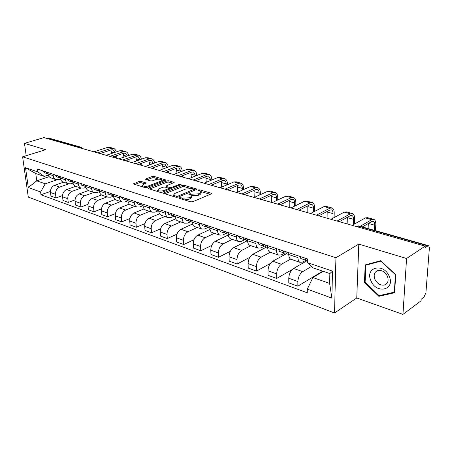 <?xml version="1.0" encoding="UTF-8"?>
<svg xmlns="http://www.w3.org/2000/svg" width="452" height="452" viewBox="0 0 452 452"><rect width="100%" height="100%" fill="white"/><g stroke="black" fill="none" stroke-linecap="round" stroke-linejoin="round"><path stroke-width="0.68" d="M182.371 199.253L182.309 198.168L180.868 197.722L179.404 197.801L179.404 198.332L190.671 201.835L192.789 201.728L211.14 193.919L211.491 193.422L211.061 193.179L199.807 189.868L198.377 189.942L198.411 190.45L199.852 190.874L199.807 189.868M191.727 195.507L191.885 194.185L188.998 193.829L188.738 194.179L191.75 195.541L190.546 197.179L188.998 197.823L182.309 198.168M140.99 181.359L139.03 181.461L133.385 183.913L144.894 187.586L146.894 187.484L165.234 180.388L165.624 179.919L154.059 176.421L152.126 176.523L146.007 178.828L145.595 179.297L145.934 179.489L150.685 180.924L152.646 180.823L155.691 179.659C158.466 178.902 160.522 178.992 161.861 179.924L160.805 181.179L148.736 185.834C145.923 186.608 143.843 186.523 142.504 185.574L143.629 184.263L146.081 183.003L140.99 181.359L141.097 182.687L139.137 182.789L134.775 184.439M191.885 194.185L198.501 193.846L200.016 193.213L201.168 191.631L199.852 190.874M358.809 244.108L356.758 297.987L402.941 314.394L406.574 258.499L358.809 244.108L335.938 257.725L22.6 156.81L45.59 149.719L24.476 143.357L43.951 137.606L425.174 246.137L425.049 247.775L427.846 245.911L357.877 226.056L355.797 226.384M406.574 258.499L425.174 246.137M163.918 192.767L163.517 193.275L163.884 193.496L175.947 197.253L178.026 197.145L196.383 189.569L196.744 189.083L184.275 185.303L182.275 185.41L163.918 192.767L163.969 193.524M160.121 192.326L148.166 188.507L148.584 188.009L166.924 180.885L168.89 180.783L174.195 182.444L166.466 185.812L166.07 186.292L166.438 186.506L169.76 187.507L171.771 187.405L179.416 184.359L181.082 184.439L162.166 192.224L160.121 192.326M402.941 314.394L421.078 300.772L421.196 299.23L423.931 297.179L425.92 292.789L429.383 247.973L428.739 245.764L427.846 245.911M356.758 297.987L334.525 312.982L28.29 197.1L22.6 156.81M24.476 143.357L26.199 155.703M45.963 138.176L48.087 137.883L80.722 147.132M307.563 260.228L305.897 260.256L302.755 262.064L299.942 262.318C298.659 261.589 298.004 260.024 297.964 257.623L297.975 255.753M307.558 260.42L293.585 268.465C290.676 270.567 289.077 273.833 288.783 278.251L297.862 281.523C298.179 277.065 299.783 273.765 302.687 271.635L311.524 266.443M297.862 281.523L297.84 286.178L322.745 271.149M288.76 252.685L288.766 254.544C288.811 256.928 289.483 258.482 290.777 259.211L291.41 259.425M288.783 278.251L288.783 282.873L297.84 286.178M284.562 253.114L281.398 254.849L278.556 255.069C277.245 254.34 276.562 252.792 276.494 250.436L276.483 248.6M292.246 269.516L276.709 278.466L276.675 273.895C276.94 269.522 278.528 266.307 281.443 264.245L290.602 259.115M267.68 245.668L267.703 247.493C267.776 249.832 268.471 251.368 269.793 252.097L270.437 252.318M286.415 253.696L272.742 261.222C269.821 263.245 268.239 266.431 267.991 270.771L268.047 275.308L276.709 278.466M264.284 246.221L260.979 247.95L258.103 248.137C256.776 247.402 256.064 245.882 255.973 243.566L255.939 241.763M270.352 263.454L256.493 271.093L256.408 266.601C256.629 262.307 258.205 259.171 261.126 257.182L270.29 252.267M247.521 238.961L247.56 240.746C247.662 243.046 248.38 244.56 249.719 245.289L250.374 245.515M266.499 247.063L252.798 254.284C249.866 256.244 248.301 259.352 248.097 263.606L248.204 268.07L256.493 271.093M245.046 239.532L241.43 241.351L238.532 241.498C237.181 240.769 236.452 239.266 236.339 236.989L236.283 235.221M249.826 257.324L237.136 264.03L237.006 259.617C237.187 255.403 238.741 252.335 241.673 250.414L250.877 245.685M228.22 232.537L228.283 234.294C228.407 236.554 229.147 238.046 230.503 238.775L231.164 239.001M247.442 240.684L233.69 247.639C230.757 249.532 229.209 252.572 229.045 256.753L229.192 261.132L237.136 264.03M226.232 233.317L222.7 235.023L219.779 235.142C218.418 234.413 217.666 232.927 217.531 230.695L217.457 228.955M230.334 251.295L218.587 257.261L218.412 252.928C218.559 248.786 220.096 245.792 223.028 243.933L232.255 239.368M209.734 226.384L209.807 228.107C209.954 230.328 210.711 231.803 212.084 232.531L212.756 232.757M228.328 234.967L215.372 241.266C212.44 243.103 210.909 246.074 210.779 250.176L210.971 254.487L218.587 257.261M208.123 227.379L204.733 228.955L201.801 229.045C200.422 228.316 199.654 226.853 199.501 224.655L199.417 222.949M211.745 245.413L200.795 250.775L200.581 246.509C200.688 242.441 202.208 239.509 205.146 237.712L214.389 233.311M192.004 220.486L192.094 222.181C192.258 224.361 193.032 225.814 194.416 226.542L195.094 226.774M209.977 229.446L197.795 235.153C194.863 236.933 193.349 239.837 193.258 243.871L193.484 248.103L200.795 250.775M190.778 221.661L187.495 223.13L184.546 223.198C183.156 222.469 182.376 221.028 182.201 218.864L182.099 217.186M193.976 239.696L183.71 244.543L183.467 240.345C183.54 236.351 185.043 233.486 187.975 231.74L197.225 227.497M174.986 214.819L175.088 216.485C175.274 218.632 176.06 220.067 177.455 220.791L178.133 221.022M192.439 224.073L180.919 229.283C177.986 231.006 176.489 233.848 176.427 237.814L176.687 241.978L183.71 244.543M174.15 216.141L170.929 217.536L167.974 217.582C166.573 216.853 165.777 215.429 165.59 213.304L165.477 211.655M176.958 234.147L167.297 238.554L167.02 234.424C167.065 230.503 168.551 227.695 171.477 226L180.727 221.904M158.641 209.378L158.754 211.016C158.957 213.124 159.754 214.542 161.161 215.271L161.844 215.502M175.653 218.853L164.692 223.644C161.765 225.311 160.285 228.096 160.251 231.989L160.545 236.091L167.297 238.554M158.211 210.813L155.002 212.157L152.047 212.18C150.635 211.457 149.827 210.05 149.623 207.96L149.499 206.338M160.635 228.774L151.516 232.797L151.205 228.735C151.222 224.876 152.691 222.124 155.618 220.486L164.856 216.519M142.928 204.151L143.052 205.762C143.267 207.835 144.081 209.231 145.487 209.954L146.177 210.191M159.567 213.779L149.087 218.214C146.165 219.836 144.702 222.559 144.696 226.395L145.019 230.424L151.516 232.797M142.888 205.683L139.685 206.982L136.719 206.982C135.306 206.259 134.487 204.875 134.267 202.818L134.131 201.225M144.962 223.565L136.329 227.254L135.99 223.26C135.984 219.463 137.436 216.768 140.352 215.175L149.578 211.344M127.809 199.117L127.944 200.705C128.17 202.745 128.995 204.123 130.413 204.846L131.097 205.078M144.148 208.858L134.063 212.988C131.153 214.564 129.707 217.237 129.724 221.005L130.074 224.972L136.329 227.254M127.956 200.812L124.933 201.999L121.967 201.982C120.548 201.264 119.723 199.891 119.486 197.869L119.345 196.298M129.905 218.519L121.701 221.921L121.339 217.988C121.305 214.254 122.746 211.615 125.65 210.067L134.86 206.355M113.254 194.275L113.401 195.835C113.638 197.84 114.469 199.202 115.887 199.92L116.582 200.157M129.34 204.078L119.594 207.96C116.689 209.485 115.26 212.107 115.305 215.813L115.678 219.717L121.701 221.921M113.441 196.162L110.717 197.202L107.757 197.162C106.333 196.45 105.497 195.094 105.254 193.106L105.101 191.558M115.413 213.638L107.61 216.774L107.22 212.903C107.169 209.231 108.587 206.643 111.486 205.14L120.673 201.541M99.231 189.608L99.383 191.139C99.638 193.117 100.474 194.462 101.898 195.179L102.587 195.411M115.124 199.439L105.644 203.106C102.751 204.592 101.338 207.163 101.401 210.813L101.796 214.655L107.61 216.774M99.457 191.659L97.01 192.575L94.05 192.518C92.626 191.806 91.784 190.473 91.53 188.512L91.366 186.992M101.457 208.909L94.016 211.818L93.609 208.005C93.536 204.389 94.937 201.852 97.824 200.389L106.983 196.902M85.71 185.105L85.874 186.619C86.134 188.563 86.976 189.891 88.406 190.603L89.095 190.834M101.463 194.942L92.191 198.428C89.31 199.874 87.908 202.394 87.993 205.982L88.411 209.773L94.016 211.818M85.987 187.309L83.79 188.105L80.835 188.038C79.411 187.331 78.563 186.009 78.298 184.083L78.128 182.585M88.01 204.327L80.902 207.033L80.473 203.276C80.377 199.716 81.767 197.225 84.643 195.801L93.773 192.422M72.665 180.766L72.84 182.252C73.105 184.167 73.959 185.484 75.382 186.19L76.072 186.422M88.332 190.569L79.202 193.914C76.337 195.32 74.953 197.79 75.055 201.326L75.49 205.061L80.902 207.033M72.992 183.1L71.026 183.794L68.077 183.71C66.647 183.009 65.8 181.704 65.523 179.806L65.348 178.331M75.043 199.891L68.235 202.411L67.794 198.71C67.681 195.207 69.054 192.761 71.913 191.377L80.987 188.105M60.071 176.574L60.252 178.037C60.534 179.93 61.382 181.224 62.811 181.924L63.5 182.162M75.738 186.309L66.659 189.552C63.805 190.919 62.438 193.349 62.557 196.829L63.009 200.507L68.235 202.411M60.455 179.026L58.692 179.63L55.754 179.534C54.325 178.834 53.472 177.546 53.189 175.675L53.003 174.223M62.523 195.592L56.003 197.948L55.539 194.303C55.415 190.851 56.771 188.45 59.619 187.1L68.659 183.919M47.912 172.528L48.098 173.969C48.381 175.828 49.24 177.111 50.664 177.811L51.353 178.043M63.579 182.19L54.539 185.331C51.697 186.67 50.347 189.055 50.483 192.484L50.952 196.106L56.003 197.948M323.22 271.313L312.903 277.551L329.644 283.41L329.864 273.573L313.027 267.85L307.535 262.708L307.575 258.945L37.516 169.065L37.9 171.913L44.29 176.438L35.764 173.54L36.753 180.834L45.256 183.811L56.845 179.839M307.535 262.708L332.508 271.121L331.864 298.111L307.281 289.156L312.903 277.551M45.256 183.811L40.595 191.993L40.968 194.767L307.241 292.794L307.281 289.156M40.595 191.993L28.295 187.512L25.521 167.743L37.9 171.913M335.938 257.725L334.525 312.982M364.448 282.528L378.878 296.32L394.636 292.715L395.709 274.692L380.68 260.697L365.188 264.928L364.448 282.528L365.12 282.088M49.183 176.647L36.753 180.834L28.295 187.512M48.347 175.077L44.29 176.438M50.438 191.428L40.968 194.767M332.508 271.121L329.864 273.573M331.864 298.111L329.644 283.41M35.764 173.54L25.521 167.743M380.222 295.382L378.878 296.32M184.484 199.908L189.077 199.23L188.998 197.823M191.789 196.264L191.823 196.936L190.625 198.581L189.077 199.23M191.959 195.575L198.569 195.236L198.501 193.846M201.202 192.343L201.236 193.015L200.078 194.603L198.569 195.236M210.231 194.303L201.163 191.625M190.009 188.331L184.354 186.659L182.354 186.761L164.861 193.801M195.473 189.947L194.1 189.541M176.263 196.298L177.721 196.224L194.089 189.252L192.309 188.648L185.817 188.981L174.8 193.467L173.54 195.106L176.263 196.298L176.331 197.332M173.884 195.433L173.664 196.541M149.539 189.032L167.014 182.218L166.924 180.885M172.901 183.275L168.98 182.116L167.014 182.218M168.715 188.524L170.342 188.959M158.708 188.868L157.618 190.207C159.019 191.202 161.149 191.298 164.008 190.495L168.302 188.783L168.698 188.292L168.33 188.077L165.008 187.071L163.002 187.173L158.708 188.868M157.675 191.038L157.72 191.58M160.629 192.416L161.375 192.405M144.798 183.817L141.097 182.687M142.572 186.422L142.578 186.868M162.031 181.625L161.895 180.416M158.901 179.139L154.155 177.732L152.228 177.834L146.996 179.811M164.319 180.738L161.918 180.026M307.563 260.211L307.258 258.843M374.448 230.379L374.685 225.22C374.742 223.186 374.279 221.909 373.29 221.395L371.668 221.587L362.318 226.944M301.156 258.668L305.897 260.256L304.834 258.035M300.812 258.55L299.738 256.34M360.091 226.311L371.759 219.661L373.928 219.406C375.256 220.101 375.883 221.819 375.81 224.565L375.522 230.684M352.131 225.339L365.357 217.915L367.544 217.666L373.403 219.265M368.109 228.582L368.329 223.503M389.183 276.245C383.443 262.25 364.51 267.448 370.956 280.816C376.29 294.461 395.568 290.077 389.183 276.245M387.392 276.217C385.014 271.799 381.821 269.906 377.815 270.528C374.341 271.997 373.375 274.935 374.917 279.353C377.279 283.766 380.477 285.653 384.516 285.026C387.957 283.573 388.918 280.635 387.392 276.217M379.098 295.642L365.109 282.285L365.837 265.228L380.85 261.137L395.393 274.686L394.359 292.139L379.098 295.642M367.154 264.392L365.837 265.228M394.681 291.913L394.359 292.139M286.907 253.894L285.461 251.589M353.255 224.712L353.441 219.305C353.47 217.305 352.984 216.05 351.972 215.531L350.323 215.7L339.339 221.7M285.822 253.018L284.246 253.007L283.144 250.815M279.737 251.498L278.274 249.193M337.056 221.051L350.385 213.813L352.594 213.587C353.961 214.282 354.622 215.977 354.577 218.678L354.391 224.073M330.887 219.293L344.249 212.135L346.469 211.915L352.057 213.44M347.147 223.921L347.351 217.327M266.115 246.933L264.623 244.651M332.954 218.186L333.056 213.632C333.062 211.666 332.553 210.429 331.519 209.909L329.847 210.061L318.762 215.841M265.041 246.12L263.55 246.074L262.409 243.916M259.256 244.639L257.753 242.368M316.44 215.18L329.887 208.202L332.13 207.999C333.519 208.7 334.214 210.372 334.203 213.022L334.096 217.576M310.518 213.497L323.999 206.592L326.248 206.4L331.582 207.852M327.078 218.209L327.197 211.44M246.221 240.278L244.69 238.018M313.434 212.005L313.485 208.186C313.468 206.253 312.931 205.027 311.88 204.507L310.185 204.643L299.015 210.22M245.165 239.515L243.747 239.447L242.571 237.311M239.656 238.08L238.114 235.831M296.659 209.547L310.202 202.818L312.479 202.637C313.897 203.338 314.62 204.993 314.637 207.598L314.586 211.412M290.981 207.931L304.552 201.27L306.829 201.1L311.92 202.485M307.801 212.722L307.823 205.818M227.17 233.899L225.604 231.667M294.659 206.123L294.67 202.948C294.631 201.044 294.077 199.835 293.009 199.321L291.297 199.434L280.059 204.824M226.13 233.187L224.78 233.096L223.576 230.989M220.881 231.791L219.305 229.571M277.669 204.14L291.297 197.643L293.591 197.484C295.037 198.185 295.783 199.818 295.834 202.383L295.823 205.553M272.217 202.592L285.862 196.151L288.167 196.004L293.026 197.332M289.263 207.445L289.19 200.445M208.909 227.785L207.315 225.582M276.59 200.524L276.573 197.908C276.517 196.038 275.946 194.846 274.861 194.326L273.132 194.428L261.844 199.637M207.886 227.119L206.598 227.011L205.366 224.932M202.875 225.763L201.276 223.57M259.425 198.948L273.115 192.665L275.432 192.529C276.901 193.23 277.669 194.84 277.743 197.36L277.76 199.976M254.182 197.456L267.889 191.236L270.211 191.106L274.861 192.377M271.426 202.366L271.256 195.292M191.388 221.921L189.767 219.74M259.188 195.179L259.154 193.06C259.081 191.224 258.493 190.043 257.397 189.524L255.651 189.608L244.323 194.648M190.382 221.294L189.151 221.169L187.902 219.118M185.597 219.983L183.97 217.807M241.882 193.953L255.623 187.874L257.956 187.761C259.442 188.461 260.233 190.049 260.329 192.529L260.363 194.648M236.837 192.518L250.589 186.495L252.928 186.388L257.374 187.603M254.25 197.422L253.979 190.354M174.562 216.288L172.924 214.135M242.419 190.072L242.374 188.394C242.283 186.58 241.684 185.416 240.571 184.902L238.82 184.97L227.458 189.846M173.579 215.7L172.398 215.564L171.127 213.536M168.997 214.423L167.353 212.276M224.994 189.145L238.775 183.263L241.125 183.167C242.622 183.868 243.436 185.433 243.555 187.879L243.594 189.557M220.135 187.766L233.927 181.936L236.277 181.845L240.537 183.009M237.69 192.145L237.334 185.608M158.398 210.875L156.737 208.745M226.243 185.184L226.198 183.891C226.096 182.105 225.486 180.958 224.361 180.444L222.599 180.501L211.214 185.224M157.432 210.316L156.296 210.174L155.013 208.169M153.047 209.084L151.38 206.965M208.739 184.518L222.537 178.822L224.898 178.743C226.418 179.438 227.243 180.986 227.384 183.393L227.424 184.682M204.055 183.184L217.864 177.54L220.231 177.466L224.311 178.58M221.706 187.1L221.277 181.049M142.849 205.671L141.171 203.564M210.638 180.495L210.598 179.546L208.728 176.144L206.959 176.19L195.563 180.766M141.905 205.14L140.815 204.988L139.51 203.01M137.702 203.948L136.018 201.852M193.066 180.06L206.886 174.534L209.253 174.472C210.785 175.167 211.626 176.698 211.785 179.065L211.824 180.009M188.557 178.772L202.372 173.302L204.75 173.24L208.666 174.308M212.028 184.891L212.05 185.461M206.281 182.275L205.79 176.659M127.882 200.66L126.193 198.581M195.575 175.992L193.637 171.992L191.863 172.031L180.467 176.466M126.961 200.157L125.91 199.999L124.594 198.049M122.927 199.004L121.232 196.931M177.958 175.755L191.778 170.404L194.157 170.353C195.693 171.042 196.552 172.557 196.727 174.89L196.756 175.523M173.602 174.517L187.427 169.212L189.806 169.167L193.563 170.189M196.993 180.195L197.038 181.19M191.388 177.653L190.829 172.432M119.486 197.869L113.09 195.71L111.768 193.778M181.02 171.67L179.071 167.986L177.291 168.014L165.895 172.319M112.571 195.36L111.554 195.196L110.226 193.264M108.695 194.236L106.988 192.19M163.375 171.602L177.195 166.409L179.58 166.376C181.128 167.065 181.992 168.556 182.184 170.856L182.207 171.212M159.177 170.41L172.986 165.257L175.376 165.229L178.981 166.212M182.461 175.692L182.54 177.06M176.992 173.218L176.382 168.359M181.314 176.709L181.28 176.15M105.254 193.106L99.203 191.06L97.864 189.151M166.957 167.506L164.991 164.116L163.212 164.132L151.821 168.313M98.7 190.733L97.717 190.563L96.383 188.659M94.971 189.642L93.259 187.62M149.301 167.596L163.104 162.55L165.494 162.528C167.048 163.217 167.924 164.692 168.133 166.957L168.138 167.065M145.239 166.443L159.042 161.437L161.432 161.42L164.895 162.364M168.415 171.364L168.528 173.071M163.076 168.952L162.415 164.426M167.297 172.72L167.234 171.811M85.801 186.574L84.462 184.693M153.352 163.5L151.386 160.375L149.601 160.381L138.227 164.443M85.321 186.269L84.371 186.094L83.027 184.213M81.739 185.213L80.015 183.213M135.696 163.726L149.482 158.821L151.872 158.816C153.403 159.483 154.29 160.901 154.533 163.07M131.775 162.607L145.55 157.748L147.945 157.742L151.273 158.646M154.833 167.212L154.974 169.212M149.612 164.856L148.906 160.629M153.742 168.862L153.652 167.641M78.298 184.083L72.84 182.252L71.523 180.388M140.182 159.641L138.216 156.754L136.431 156.754L125.08 160.703M72.41 181.958L71.489 181.783L70.139 179.924M68.958 180.936L67.229 178.958M122.548 159.98L136.306 155.217L138.702 155.217C140.176 155.85 141.064 157.189 141.363 159.228M118.752 158.901L132.504 154.177L134.899 154.183L138.097 155.053M141.685 163.212L141.86 165.477M136.583 160.912L135.837 156.963M140.623 165.127L140.504 163.63M60.246 177.998L59.031 176.229M127.424 155.923L125.475 153.251L123.69 153.239L112.367 157.081M59.946 177.794L59.054 177.619L57.698 175.783M56.619 176.805L54.884 174.845M109.83 156.358L123.56 151.731L125.95 151.736C127.379 152.341 128.266 153.601 128.611 155.516M106.158 155.313L119.876 150.719L122.272 150.736L125.345 151.573M128.956 159.353L129.17 161.867M123.967 157.11L123.181 153.414M127.927 161.511L127.775 159.765M48.087 173.901L46.963 172.212M115.062 152.335L113.141 149.855L111.356 149.844L100.056 153.578M47.901 173.777L47.031 173.596L45.675 171.783M44.691 172.811L42.957 170.879M97.519 152.855L111.215 148.352L113.605 148.369L114.407 148.798L115.667 150.256L116.249 151.934M93.965 151.844L107.649 147.375L110.039 147.397L113 148.205M116.622 155.641L116.87 158.364M111.746 153.443L110.926 149.985M115.633 158.014L115.446 156.036M62.557 196.829L67.794 198.71M75.055 201.326L80.473 203.276M87.993 205.982L93.609 208.005M101.401 210.813L107.22 212.903M115.305 215.813L121.339 217.988M129.724 221.005L135.99 223.26M144.696 226.395L151.205 228.735M160.251 231.989L167.02 234.424M176.427 237.814L183.467 240.345M193.258 243.871L200.581 246.509M210.779 250.176L218.412 252.928M229.045 256.753L237.006 259.617M248.097 263.606L256.408 266.601M267.991 270.771L276.675 273.895M50.483 192.484L55.539 194.303M54.539 185.331L59.619 187.1M66.659 189.552L71.913 191.377M60.252 178.037L65.523 179.806M79.202 193.914L84.643 195.801M92.191 198.428L97.824 200.389M85.874 186.619L91.53 188.512M105.644 203.106L111.486 205.14M119.594 207.96L125.65 210.067M134.063 212.988L140.352 215.175M127.944 200.705L134.267 202.818M149.087 218.214L155.618 220.486M143.052 205.762L149.623 207.96M164.692 223.644L171.477 226M158.754 211.016L165.59 213.304M180.919 229.283L187.975 231.74M175.088 216.485L182.201 218.864M197.795 235.153L205.146 237.712M192.094 222.181L199.501 224.655M215.372 241.266L223.028 243.933M209.807 228.107L217.531 230.695M233.69 247.639L241.673 250.414M228.283 234.294L236.339 236.989M252.798 254.284L261.126 257.182M247.56 240.746L255.973 243.566M272.742 261.222L281.443 264.245M267.703 247.493L276.494 250.436M293.585 268.465L302.687 271.635M288.766 254.544L297.964 257.623M48.098 173.969L53.189 175.675M356.797 226.667L358.832 225.949L428.519 245.702M78.84 147.538L79.953 147.188L47.059 137.849M81.111 148.183L79.953 147.188L80.987 147.211L82.445 148.561M190.625 198.581L190.546 197.179M190.501 194.795L190.445 193.75M200.078 194.603L200.016 193.213M211.095 193.936L211.061 193.179M180.93 198.807L180.868 197.722M182.354 186.761L182.275 185.41M184.354 186.659L184.275 185.303M196.377 189.569L196.343 188.851M177.777 197.23L177.721 196.224M193.885 190.597L193.835 189.591M174.834 196.908L174.766 195.835M148.64 188.755L148.584 188.009M168.98 182.116L168.89 180.783M173.867 182.89L173.828 182.235M166.505 187.523L166.438 186.506M169.845 188.868L169.76 187.507M171.833 188.36L171.771 187.405M179.472 185.309L179.416 184.359M164.076 191.462L164.008 190.495M168.364 189.744L168.302 188.783M145.793 183.433L145.742 182.806M148.804 186.744L148.736 185.834M160.867 182.077L160.805 181.179M146.064 179.529L146.007 178.828M152.228 177.834L152.126 176.523M154.155 177.732L154.059 176.421M165.308 180.354L165.262 179.715M133.877 184.156L133.815 183.422M139.137 182.789L139.03 181.461M365.357 217.915L371.759 219.661M368.391 223.463L374.685 225.22M344.249 212.135L350.385 213.813M347.345 217.61L353.441 219.305M323.999 206.592L329.887 208.202M327.203 212.005L333.056 213.632M304.552 201.27L310.202 202.818M307.857 206.615L313.485 208.186M285.862 196.151L291.297 197.643M289.263 201.439L294.67 202.948M267.889 191.236L273.115 192.665M271.369 196.462L276.573 197.908M250.589 186.495L255.623 187.874M254.143 191.665L259.154 193.06M233.927 181.936L238.775 183.263M237.543 187.049L242.374 188.394M217.864 177.54L222.537 178.822M221.542 182.591L226.198 183.891M202.372 173.302L206.886 174.534M206.106 178.297L210.598 179.546M187.427 169.212L191.778 170.404M191.202 174.15L195.541 175.359M172.986 165.257L177.195 166.409M176.805 170.144L180.998 171.308M159.042 161.437L163.104 162.55M162.895 166.268L166.946 167.398M145.55 157.748L149.482 158.821M149.437 162.522L153.177 163.567M132.504 154.177L136.306 155.217M136.419 158.901L139.696 159.816M119.876 150.719L123.56 151.731M123.814 155.392L126.662 156.183M107.649 147.375L111.215 148.352M111.604 151.996L114.045 152.674M50.664 177.811L55.754 179.534M290.777 259.211L299.942 262.318M269.793 252.097L278.556 255.069M249.719 245.289L258.103 248.137M230.503 238.775L238.532 241.498M212.084 232.531L219.779 235.142M194.416 226.542L201.801 229.045M177.455 220.791L184.546 223.198M161.161 215.271L167.974 217.582M145.487 209.954L152.047 212.18M130.413 204.846L136.719 206.982M115.887 199.92L121.967 201.982M101.898 195.179L107.757 197.162M88.406 190.603L94.05 192.518M75.382 186.19L80.835 188.038M62.811 181.924L68.077 183.71M355.86 226.401L358.628 225.893M194.151 190.49L194.094 189.399M173.63 196.496L173.54 195.106M166.15 187.416L166.07 186.292M157.714 191.575L157.618 190.207M168.782 189.58L168.715 188.495M142.606 186.874L142.504 185.574M372.9 221.288L373.29 221.395M387.031 283.308L384.516 285.026M286.557 253.781L288.766 254.516M279.387 251.38L284.246 253.007M351.571 215.423L351.972 215.531M265.759 246.815L267.703 247.464M258.9 244.521L263.55 246.074M331.113 209.796L331.519 209.909M245.86 240.153L247.56 240.724M239.294 237.955L243.747 239.447M311.468 204.394L311.88 204.507M226.808 233.774L228.283 234.272M220.514 231.673L224.78 233.096M292.591 199.202L293.009 199.321M208.541 227.661L209.807 228.085M202.507 225.644L206.598 227.011M274.437 194.213L274.861 194.326M191.015 221.796L192.094 222.158M185.224 219.858L189.151 221.169M256.968 189.405L257.397 189.524M174.189 216.163L175.088 216.463M168.624 214.299L172.398 215.564M240.142 184.783L240.571 184.902M158.025 210.751L158.754 210.994M152.669 208.96L156.296 210.174M223.926 180.32L224.361 180.444M142.47 205.547L143.052 205.739M137.323 203.824L140.815 204.988M208.287 176.02L208.728 176.144M127.509 200.535L127.944 200.682M122.548 198.874L125.91 199.999M193.196 171.873L193.637 171.992M113.09 195.71L113.401 195.812M108.316 194.111L111.554 195.196M178.625 167.867L179.071 167.986M94.592 189.518L97.717 190.563M164.551 163.991L164.991 164.116M81.36 185.088L84.371 186.094M150.94 160.251L151.386 160.375M68.58 180.811L71.489 181.783M137.77 156.629L138.216 156.754M56.24 176.681L59.054 177.619M125.029 153.126L125.475 153.251M44.319 172.687L47.031 173.596M112.689 149.731L113.141 149.855"/></g></svg>
